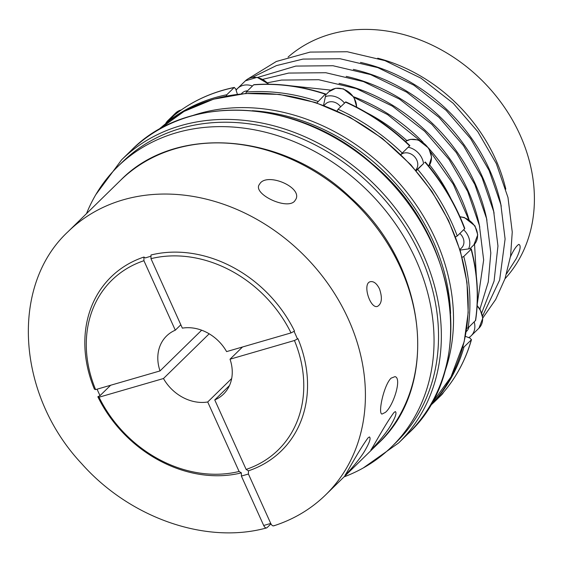 <?xml version="1.0" encoding="UTF-8"?>
<svg xmlns="http://www.w3.org/2000/svg" width="562" height="562" viewBox="0 0 562 562"><rect width="100%" height="100%" fill="white"/><g stroke="black" fill="none" stroke-linecap="round" stroke-linejoin="round"><path stroke-width="0.84" d="M180.823 324.78L175.302 330.189L143.928 260.712L143.935 257.045L145.375 257.923A119.903 98.996 -134.4 0 1 150.981 256.251M150.974 258.668L150.981 255A121.694 100.472 45.6 0 1 294.523 331.109L291.018 332.915A118.835 98.111 45.6 0 0 150.974 258.668L182.348 328.145A40.682 33.587 45.6 0 1 226.598 351.608L291.018 332.915M294.031 331.362A119.903 98.996 -134.4 0 1 297.207 338.429L297.958 338.703A121.694 100.472 45.6 0 1 248.432 470.83L246.135 469.418A118.835 98.111 45.6 0 0 294.446 340.516L230.027 359.209L242.517 346.986M297.958 338.703L294.446 340.516M241.386 472.874L239.089 471.462A118.835 98.111 45.6 0 1 99.045 397.208L97.844 396.765A121.694 100.472 45.6 0 0 241.386 472.874L241.379 476.07L248.425 474.026L248.432 470.83M143.928 260.712A118.835 98.111 45.6 0 0 95.61 389.614L94.409 389.164A121.694 100.472 45.6 0 1 143.935 257.045M97.085 389.185A119.903 98.996 -134.4 0 0 100.036 395.634L110.651 385.244M97.844 396.765L100.036 395.634M368.019 437.896C358.472 450.879 346.248 474.223 344.963 475.234C348.531 472.312 361.38 457.433 365.518 449.502C369.712 442.161 371.004 437.967 369.389 436.934L368.019 437.896M241.379 476.07L263.69 525.491C264.835 527.697 265.981 528.399 267.133 527.599L270.947 523.868M274.179 525.554C273.034 526.355 271.889 525.653 270.736 523.447L248.425 474.026M229.465 385.553L214.761 399.94L246.135 469.418M379.483 288.868C382.518 297.846 381.872 303.684 377.538 306.367C370.218 309.325 361.97 283.297 370.379 281.695C373.73 281.098 376.765 283.494 379.483 288.868M95.61 389.614L160.03 370.92L201.653 330.203M230.027 359.209A40.682 33.587 45.6 0 1 223.479 394.145A40.682 33.587 45.6 0 1 214.761 399.94M239.089 471.462L207.715 401.985A40.682 33.587 45.6 0 1 163.465 378.521L99.045 397.208M207.715 401.985L231.663 378.549M209.176 333.8L163.465 378.521M160.03 370.92A40.682 33.587 45.6 0 1 166.577 335.985A40.682 33.587 45.6 0 1 175.302 330.189M273.687 525.856C293.722 519.421 311.053 509.088 325.679 494.848A184.139 152.035 45.6 0 0 305.573 256.904A184.139 152.035 45.6 0 0 68.128 231.607C9.877 285.524 16.628 394.482 81.63 463.622C129.752 517.995 206.022 544.662 266.585 527.922L267.133 527.599M260.318 183.036C268.587 172.892 301.829 187.125 296.012 199.025L294.579 201.203C286.803 210.069 254.01 194.6 258.92 185.123L260.318 183.036M391.096 378.156C383.818 385.012 377.72 413.772 382.012 414.061L385.406 412.368C393.498 405.813 402.16 377.931 394.988 376.638L391.096 378.156M393.927 412.557C384.38 425.532 372.149 448.876 370.864 449.888C374.44 446.966 387.281 432.087 391.419 424.155C395.62 416.814 396.905 412.627 395.297 411.588L393.927 412.557M377.699 58.202A155.231 128.164 45.6 0 1 505.807 189.148M504.978 278.766A155.231 128.164 -134.4 0 0 483.952 82.382A155.231 128.164 -134.4 0 0 288.081 57.078M510.437 256.855C513.577 250.027 516.373 245.861 518.824 244.365C521.199 245.369 520.356 250.09 516.309 258.541L506.566 273.806M241.253 93.868L242.124 93.018A10.706 8.837 45.6 0 1 247.519 90.833M474.202 321.949A17.127 14.141 45.6 0 1 471.167 335.781A17.127 14.141 45.6 0 1 468.715 337.622L465.336 336.294M237.396 94.304L236.11 90.25A17.127 14.141 45.6 0 1 237.635 88.424A17.127 14.141 45.6 0 1 252.45 86.007M434.602 401.612A17.127 14.141 45.6 0 1 433.787 402.49A17.127 14.141 45.6 0 1 432.888 403.284M468.799 327.239A10.706 8.837 45.6 0 1 466.671 331.194L466.179 331.678M165.537 123.795A17.127 14.141 45.6 0 1 167.827 120.654A17.127 14.141 45.6 0 1 170.904 118.484M324.007 105.501L325.644 103.9A10.706 8.837 45.6 0 1 340.628 106.759M323.543 105.333L325.419 96.636A17.127 14.141 45.6 0 1 344.457 103.015M400.931 154.592A10.706 8.837 45.6 0 1 414.468 156.622A10.706 8.837 45.6 0 1 415.613 170.153M408.244 147.23A17.127 14.141 45.6 0 1 423.53 163.584L415.964 170.567M459.835 233.455A10.706 8.837 45.6 0 1 461.62 247.877L459.899 249.563M463.629 229.739A17.127 14.141 45.6 0 1 468.603 248.903L460.06 250.097M86.499 213.637A195.913 161.758 45.6 0 1 117.746 166.591A195.913 161.758 45.6 0 1 370.379 193.504A195.913 161.758 45.6 0 1 391.77 446.664A195.913 161.758 45.6 0 1 344.049 476.878M117.746 166.591L122.235 162.193A195.913 161.758 45.6 0 1 180.753 128.396A195.913 161.758 45.6 0 1 400.706 220.522A195.913 161.758 45.6 0 1 396.259 442.273L391.77 446.664M416.203 170.848L423.53 163.584M236.11 90.25L235.604 88.677L234.122 87.567L226.781 94.746L226.345 95.969M325.419 96.636L325.735 95.161L325.265 94.184L317.094 102.72M462.723 347.386L463.994 347.007L471.335 339.827L470.275 338.226L468.715 337.622M462.104 257.319L463.769 256.462L471.111 249.282L470.113 248.692L468.603 248.903M439.273 397.032A193.778 159.987 45.6 0 0 471.335 339.827L471.497 339.56C465.16 361.696 454.426 380.846 439.294 397.018L431.932 404.219A193.778 159.987 45.6 0 0 463.994 347.007M475.445 320.733A193.778 159.987 45.6 0 0 471.111 249.282L471.293 248.903C477.616 273.343 479.063 297.179 475.628 320.396L468.104 327.913L466.846 328.292M425.279 161.989C442.512 182.243 455.67 204.378 464.774 228.404L464.591 228.804A193.778 159.987 45.6 0 0 425.02 162.256L424.584 162.615M160.613 127.799L159.348 129.042M226.781 94.746A193.778 159.987 45.6 0 0 166.914 122.39L174.304 115.161C191.656 101.35 211.691 92.098 234.417 87.398L234.122 87.567A193.778 159.987 45.6 0 0 174.255 115.21M325.644 94.009L325.265 94.184A193.778 159.987 45.6 0 0 253.631 84.848L253.989 84.672C277.6 82.923 301.485 86.028 325.644 94.009M337.123 110.939L338.078 109.253L345.813 101.898C369.353 112.59 390.709 127.16 409.881 145.614M245.854 93.475L246.297 92.028L253.631 84.848M409.185 146.239L401.071 154.22M464.591 228.804L457.25 235.984L455.852 236.75M270.736 523.447L263.69 525.491M325.679 494.848L377.973 443.685A184.139 152.035 -134.4 0 0 357.868 205.741A184.139 152.035 -134.4 0 0 120.423 180.444L68.128 231.607M237.635 88.424L245.404 80.823A17.127 14.141 45.6 0 1 268.425 84.195M477.131 306.107A17.127 14.141 45.6 0 1 478.936 328.18L471.167 335.781M443.608 392.206A17.127 14.141 45.6 0 1 441.556 394.889L433.787 402.49M325.805 94.76L328.925 91.704A17.127 14.141 45.6 0 1 346.375 90.51A17.127 14.141 45.6 0 1 356.575 107.124M167.827 120.654L175.604 113.053A17.127 14.141 45.6 0 1 181.273 109.948M460.06 216.925A17.127 14.141 45.6 0 1 475.705 227.919A17.127 14.141 45.6 0 1 473.878 244.87L469.944 248.72M405.441 141.434A17.127 14.141 45.6 0 1 426.137 145.417A17.127 14.141 45.6 0 1 428.75 166.148M366.396 112.555A162.369 134.058 45.6 0 1 406.86 140.584M429.628 164.912A162.369 134.058 45.6 0 1 451.223 199.25M353.709 96.812A162.369 134.058 45.6 0 1 423.095 142.327M429.129 148.797A162.369 134.058 45.6 0 1 469.094 219.826M339.041 83.38A162.369 134.058 45.6 0 1 479.793 227.231M346.192 76.383A162.369 134.058 45.6 0 1 486.938 220.241M353.336 69.393A162.369 134.058 45.6 0 1 494.089 213.244M360.481 62.403A162.369 134.058 45.6 0 1 501.234 206.254M463.769 256.462A193.778 159.987 45.6 0 1 468.104 327.913M345.419 102.073A193.778 159.987 45.6 0 1 409.621 145.881M338.078 109.253A193.778 159.987 45.6 0 1 402.28 153.061M246.297 92.028A193.778 159.987 45.6 0 1 317.923 101.364M417.685 169.436A193.778 159.987 45.6 0 1 457.25 235.984M213.244 99.348A193.778 159.987 -134.4 0 0 158.589 129.724L184.027 111.431L213.504 99.193L245.65 93.489L279.454 94.423L315.191 102.425L349.929 117.268L382.272 138.364L410.899 164.849L431.883 191.431L448.539 220.473L460.355 251.073L466.966 282.307L468.195 312.556L464.198 341.598L451.019 376.849L429.516 406.635A193.778 159.987 -134.4 0 0 429.263 188.277A193.778 159.987 -134.4 0 0 213.244 99.348M192.063 115.758A193.778 159.987 45.6 0 1 198.562 113.707A193.778 159.987 45.6 0 1 393.323 176.637A193.778 159.987 45.6 0 1 444.212 373.477M450.576 313.434A191.635 158.224 -134.4 0 0 252.254 110.707M95.842 194.607L121.603 159.819A198.056 163.521 45.6 0 1 180.76 125.649A198.056 163.521 45.6 0 1 403.116 218.787A198.056 163.521 45.6 0 1 398.62 442.954L363.277 467.949M408.117 433.667A198.056 163.521 -134.4 0 0 412.613 209.493A198.056 163.521 -134.4 0 0 190.258 116.355A198.056 163.521 -134.4 0 0 131.101 150.525C187.982 91.901 298.703 98.083 371.946 163.563C459.309 235.162 477.651 370.281 408.117 433.667L398.62 442.954M245.404 80.823L257.143 77.331L268.917 84.202M477.159 305.609L480.018 309.191L482.807 318.155L478.936 328.18M443.699 392.093L441.556 394.889M175.604 113.053L181.477 109.808M328.925 91.704L335.676 88.269L343.41 88.866L353.962 97.205L356.744 107.209M405.434 141.427L410.534 139.355L418.276 139.945L428.82 148.284L431.616 157.248L428.757 166.155M459.969 216.721L464.416 217.536L474.96 225.875L477.749 234.839L473.878 244.87M476.344 276.097L474.546 244.168M468.701 219.573L453.309 184.294L430.668 152.147M419.814 140.521L387.527 114.585L354.095 97.423M330.899 90.131L290.118 85.754M477.236 304.175L483.657 259.981L479.4 225.517L467.703 191.487L449.157 159.573L424.689 131.318L392.409 106.155L356.364 88.599L318.661 79.713L281.534 80.064L267.596 82.747M479.927 309.051L488.252 282.047L490.809 252.991L486.552 218.52L474.848 184.498L456.302 152.576L431.834 124.328L399.561 99.165L363.509 81.609L325.805 72.723L288.678 73.067L262.953 79.291M481.774 312.788L494.082 281.077L497.953 245.994L493.696 211.53L481.992 177.501L463.446 145.586L438.978 117.339L406.705 92.175L370.653 74.613L332.95 65.726L295.823 66.077L257.726 77.43M482.603 315.942L499.646 280.038L505.098 239.005L500.84 204.533L489.144 170.511L470.598 138.589L446.13 110.342L413.857 85.178L377.804 67.623L340.101 58.736L302.974 59.087L276.406 65.606L252.415 77.338M237.431 88.627L235.998 89.913M482.807 317.973L495.684 299.497L505.02 278.64L510.584 255.949L512.249 232.015L507.992 197.543L496.288 163.521L477.742 131.599L453.274 103.352L421.001 78.188L384.949 60.633L347.246 51.746L310.119 52.09L276.335 61.476L247.259 79.326M244.526 81.68L236.918 89.084M121.603 159.819L131.101 150.525M377.973 443.685C440.938 385.954 427.05 265.215 350.611 197.634C282.812 132.288 175.196 123.851 120.423 180.444"/></g></svg>
